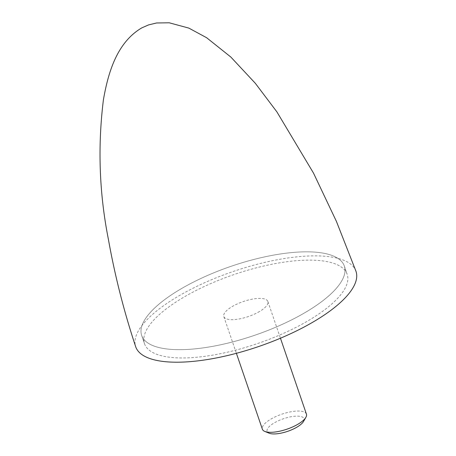 <?xml version="1.0" encoding="UTF-8"?>
<svg xmlns="http://www.w3.org/2000/svg" width="456" height="456" viewBox="0 0 456 456"><rect width="100%" height="100%" fill="white"/><g stroke="black" fill="none" stroke-linecap="round" stroke-linejoin="round"><path stroke-width="0.34" stroke-dasharray="2.28 1.71" d="M355.942 271.189A116.422 39.621 -18.9 0 0 185.398 292.216A116.422 39.621 -18.9 0 0 135.649 346.611M190.232 293.561A107.109 36.451 -18.9 0 0 144.506 343.733A107.109 36.451 -18.9 0 0 301.456 324.512A107.109 36.451 -18.9 0 0 347.181 274.341A107.109 36.451 -18.9 0 0 190.232 293.561A107.109 36.451 -18.9 0 0 144.506 343.733A107.109 36.451 -18.9 0 0 301.456 324.512A107.109 36.451 -18.9 0 0 347.181 274.341A107.109 36.451 -18.9 0 0 190.232 293.561M298.617 316.23A107.109 36.451 161.1 0 1 141.673 335.445A107.109 36.451 161.1 0 1 187.399 285.274A107.109 36.451 161.1 0 1 344.343 266.059A107.109 36.451 161.1 0 1 298.617 316.23A107.109 36.451 -18.9 0 0 344.343 266.059A107.109 36.451 -18.9 0 0 187.399 285.274A107.109 36.451 -18.9 0 0 141.673 335.445A107.109 36.451 -18.9 0 0 298.617 316.23M306.438 414.133A23.284 7.923 -18.9 0 0 272.317 418.312A23.284 7.923 -18.9 0 0 262.377 429.216M257.931 312.4A23.284 7.923 -18.9 0 0 267.871 301.496A23.284 7.923 -18.9 0 0 233.757 305.674A23.284 7.923 -18.9 0 0 223.816 316.578A23.284 7.923 -18.9 0 0 257.931 312.4M303.542 421.424A19.505 6.64 -18.9 0 0 296.417 416.14A19.505 6.64 -18.9 0 0 275.435 422.222A19.505 6.64 -18.9 0 0 269.137 433.2M141.673 335.445L144.506 343.733L141.673 335.445M344.343 266.059L347.181 274.341L344.343 266.059M267.871 301.496L280.451 338.227M223.816 316.578L236.39 353.309"/><path stroke-width="0.68" d="M135.649 346.611A116.422 39.621 -18.9 0 0 306.289 325.858A116.422 39.621 -18.9 0 0 355.942 271.189L336.437 221.439L313.523 173.143L276.889 111.874L255.331 83.305L230.856 57.063L206.602 37.7L188.847 28.107L169.244 22.8L156.562 22.977L148.496 24.932L141.77 27.89C116.593 42.699 108.095 73.256 103.438 99.596C97.595 146.553 99.248 193.133 108.397 239.343C114.906 275.772 123.986 311.528 135.649 346.611M236.39 353.309L262.377 429.216A23.284 7.923 -18.9 0 0 264.799 431.422A23.284 7.923 -18.9 0 0 296.497 425.038A23.284 7.923 -18.9 0 0 305.873 417.354A23.284 7.923 -18.9 0 0 306.438 414.133L280.451 338.227M264.799 431.422L269.137 433.2A19.505 6.64 -18.9 0 0 295.688 427.853A19.505 6.64 -18.9 0 0 303.542 421.424L305.873 417.354"/></g></svg>
